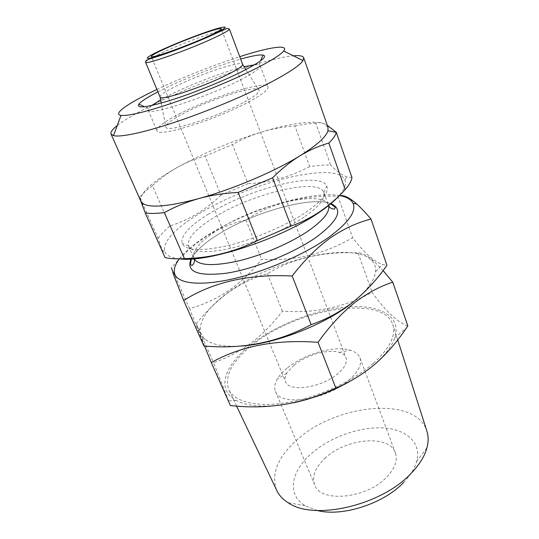 <?xml version="1.0" encoding="UTF-8"?>
<svg xmlns="http://www.w3.org/2000/svg" width="539" height="539" viewBox="0 0 539 539"><rect width="100%" height="100%" fill="white"/><g stroke="black" fill="none" stroke-linecap="round" stroke-linejoin="round"><path stroke-width="0.4" stroke-dasharray="2.69 2.02" d="M179.049 114.079C211.288 97.168 266.273 79.86 267.984 86.799C268.698 89.494 262.419 94.46 249.139 101.709C216.348 119.719 156.708 138.099 156.95 130.761C156.532 127.5 163.896 121.935 179.049 114.079M160.622 99.803L170.951 94.386C192.598 83.646 225.012 71.37 244.113 66.748M254.549 64.781L258.875 64.835L260.209 65.718C260.768 68.002 254.293 72.65 240.785 79.678C207.4 97.135 147.491 116.444 148.185 110.071L148.555 108.514L151.668 105.516M157.873 91.859L164.402 88.591C186.73 77.71 218.922 65.239 240.684 59.074M117.253 125.52C124.718 119.793 136.259 113.055 151.89 105.321C197.018 82.824 266.583 58.084 293.331 55.807M140.888 201.31L140.746 200.939C139.918 192.76 152.301 181.468 177.897 167.077C186.77 162.199 195.819 158.54 205.049 156.101L220.943 195.138L247.906 183.718L232.525 144.607C241.667 139.372 251.464 135.148 261.907 131.94C272.384 128.841 283.386 126.84 294.907 125.951L309.689 166.612C317.518 165.426 324.491 164.894 330.616 165.001L315.8 123.168C318.077 122.164 320.907 122.366 324.296 123.775L327.335 125.378M179.548 258.828C170.843 257.844 165.85 255.237 164.557 251.006C163.27 241.149 174.575 228.88 198.473 214.185C247.846 183.193 335.548 160.454 344.751 179.655C346.82 183.873 344.616 189.587 338.135 196.796M140.746 200.939L139.79 197.079L158.122 238.42L165.075 257.588M158.122 238.42C160.838 234.492 164.813 230.328 170.034 225.935L152.483 185.652C160.534 178.294 169.003 172.103 177.897 167.077C203.695 152.935 231.696 141.225 261.907 131.94C292.212 122.912 313.011 120.19 324.296 123.775L327.981 127.238M220.943 195.138C213.774 202.165 205.945 208.297 197.456 213.532C188.866 218.713 179.73 222.843 170.034 225.935M160.009 97.007C159.861 95.113 165.392 91.408 176.603 85.883C200.919 73.796 241.971 60.179 242.644 64.289M242.981 102.794C215.964 117.569 167.023 132.85 165.884 127.292C164.981 124.691 171.065 119.988 184.116 113.183C211.699 98.664 259.01 83.936 259.097 90.39C259.219 92.769 253.849 96.899 242.981 102.794M294.112 365.058C306.179 355.053 328.258 348.773 339.294 352.385C342.777 353.456 345.007 355.228 345.998 357.701C347.5 362.228 344.906 367.45 338.222 373.372C322.295 387.73 288.567 392.668 285.522 381.646C284.552 379.166 284.963 376.343 286.768 373.177L294.112 365.058M303.996 217.17C285.811 229.466 256.753 241.977 232.504 247.873C207.104 253.512 192.47 252.912 188.61 246.08L188.522 245.851C186.999 238.588 195.158 229.344 213.006 218.12C250.52 194.06 318.185 177.088 323.75 192.308L323.845 192.538C325.711 198.446 319.095 206.659 303.996 217.17M208.593 214.017C189.485 225.908 180.639 235.698 182.047 243.392C185.632 250.824 201.087 251.524 228.415 245.488C254.536 239.161 286.121 225.605 305.754 212.393C322.174 201 329.188 192.234 326.789 186.083C320.516 170.284 248.647 188.603 208.593 214.017M240.071 346.085C223.159 346.948 211.49 344.61 205.076 339.078C201.748 336.12 200.131 332.55 200.212 328.359C201.33 316.636 211.47 304.07 230.645 290.649C274.162 259.461 352.998 240.765 371.708 260.458C374.639 263.456 375.905 267.169 375.501 271.602C374.598 280.159 367.504 290.002 354.224 301.126M203.904 345.957L201.633 338.991L189.634 308.712C203.985 304.542 217.318 298.289 229.634 289.955C241.634 281.365 252.299 271.137 261.637 259.279C293.923 261.327 324.262 254.138 352.661 237.719C364.047 252.73 374.053 261.671 382.677 264.534L386.948 265.316M179.433 258.835C185.355 251.255 194.673 243.433 207.394 235.381C246.438 210.331 310.383 190.395 339.395 195.569M340.129 195.704L337.886 196.196C302.406 195.192 271.744 203.129 245.899 219.993C232.68 222.883 219.69 228.226 206.929 236.028C194.161 244.349 182.337 254.913 171.463 267.715L189.634 308.712M287.604 367.733C304.373 353.901 334.584 345.27 350.209 350.175C355.295 351.697 358.556 354.264 359.985 357.883C362.08 364.169 358.556 371.445 349.42 379.705C327.254 400.093 279.66 406.878 275.449 391.354C274.021 387.736 274.634 383.633 277.302 379.045C279.579 375.205 283.015 371.438 287.604 367.733M276.669 490.234C270.908 474.05 277.545 457.389 296.578 440.242C335.224 404.237 415.441 395.37 426.787 430.796M373.123 363.502C352.553 381.524 317.484 397.546 287.024 402.613C256.517 407.7 234.121 401.73 228.651 389.421C224.15 375.427 232.68 360.113 254.233 343.484C297.932 308.786 382.872 294.233 392.776 324.438C396.266 335.346 389.71 348.369 373.123 363.502M317.316 510.521L305.168 505.737C286.755 494.782 290.925 471.652 310.626 454.269C328.884 437.776 358.24 426.908 382.104 427.885C405.928 428.815 421.835 442.391 416.627 461.613C414.693 468.519 410.395 475.432 403.731 482.351M204.571 346.004L196.29 323.723C206.673 310.76 217.965 299.92 230.16 291.201C242.348 282.995 254.765 277.154 267.411 273.684C292.886 258.262 323.104 251.349 358.071 252.932C361.77 252.629 366.843 255.196 373.291 260.64L383.081 270.578M293.768 402.774C268.179 407.848 249.011 407.08 236.264 400.477C215.021 389.219 225.255 363.65 252.771 343.242C278.703 323.703 317.377 309.009 348.827 306.832C380.157 304.65 401.723 316.326 394.797 337.71C392.015 345.971 385.452 354.682 375.124 363.838C369.35 368.892 362.659 373.736 355.053 378.385M407.828 325.879C397.809 322.618 385.904 311.468 372.126 292.414C344.205 307.378 314.298 313.617 282.409 311.124C273.462 323.124 263.248 333.587 251.767 342.521C239.983 351.219 227.242 357.936 213.552 362.666L230.382 405.55M324.734 458.527C345.324 438.355 389.225 433.989 395.39 452.875C397.91 460.299 394.993 468.404 386.631 477.197C366.399 498.892 320.139 503.028 314.668 484.83C311.785 476.436 315.14 467.663 324.734 458.527M358.071 252.932L372.126 292.414M267.411 273.684L282.409 311.124M196.29 323.723L213.552 362.666M245.899 219.993L261.637 259.279M337.886 196.196L352.661 237.719M294.907 125.951C302.756 124.421 309.723 123.492 315.8 123.168M205.049 156.101L232.525 144.607M309.689 166.612C290.245 176.88 269.648 182.586 247.906 183.718M351.974 177.553L347.103 176.933C342.218 175.364 336.72 171.382 330.616 165.001M139.79 197.079C142.768 193.548 146.999 189.741 152.483 185.652M156.876 89.467C181.549 77.737 213.754 64.99 239.767 56.649M145.537 62.214C145.638 60.907 151.439 57.619 162.946 52.357C187.916 40.87 229.21 26.236 229.378 29.018M194.107 258.794L193.939 258.437C191.972 250.857 199.949 241.31 217.857 229.796C255.216 205.285 323.225 188.866 328.413 205.191L328.46 205.312M191.076 258.996C194.902 251.72 203.351 243.897 216.422 235.523C251.019 212.999 310.262 195.745 330.616 203.54M260.209 65.718L267.984 86.799M258.875 64.835L260.539 60.867M164.557 251.006L162.919 250.837M161.249 103.084L165.884 127.292M221.253 28.816L221.738 30.096M221.92 30.568L345.998 357.701M188.522 245.851L182.047 243.392M188.61 246.08L194.08 258.794M323.845 192.538L328.46 205.305M330.454 203.675C312.431 195.684 250.999 212.615 216.476 235.53C202.32 243.918 191.695 256.2 191.291 258.989M205.076 339.078L201.633 338.997M339.294 352.385L350.209 350.175M236.581 406.062L228.651 389.421M305.168 505.737L288.149 502.719M200.212 328.359L198.487 330.394M236.264 400.477L228.765 400.875M359.985 357.883L395.39 452.875M275.449 391.354L314.668 484.83M394.797 337.71L406.521 327.806M371.708 260.458L373.291 260.64M416.627 461.613L426.962 447.761M397.721 339.9L392.776 324.438M286.768 373.177L277.302 379.045M375.501 271.602L382.677 264.534M323.75 192.308L326.789 186.083M151.324 56.507L151.843 57.767M152.038 58.232L285.522 381.646M245.899 69.571L259.097 90.39M344.751 179.655L347.109 176.94M148.555 108.514L144.627 106.762M148.185 110.071L156.95 130.761"/><path stroke-width="0.81" d="M244.113 66.748L254.549 64.781M240.684 59.074C251.908 55.888 259.34 54.547 262.978 55.052C267.91 56.272 261.172 61.648 242.766 71.175C223.159 81.093 192.564 93.415 169.96 100.49C146.554 107.524 136.192 108.757 138.867 104.195C141.171 101.332 147.504 97.222 157.873 91.859M239.767 56.649C269.062 47.183 289.355 43.915 283.662 51.003C280.678 54.715 271.723 60.395 256.807 68.055C235.469 78.91 203.466 92.304 175.842 101.871C146.965 111.654 128.693 116.161 121.019 115.4C112.375 114.18 127.736 103.488 153.77 90.956L156.876 89.467M293.331 55.807C299.468 55.254 302.925 55.901 303.693 57.754L302.992 60.604C300.034 65.165 289.928 72.058 272.673 81.274C247.96 94.345 210.102 110.333 177.499 121.363C144.87 132.392 120.702 137.499 113.493 135.633L111.027 134.036C110.333 132.156 112.408 129.32 117.253 125.52M327.335 125.378L336.302 132.365L351.974 177.553C351.448 180.996 349.191 185.012 345.196 189.6L328.83 143.064C319.075 145.833 309.447 150.085 299.953 155.805C274.533 171.557 232.471 189.411 198.844 198.568C169.495 206.329 150.981 208.088 143.307 203.85L140.888 201.31L111.027 134.036M338.135 196.796C333.729 201.586 327.53 206.707 319.533 212.164C282.059 238.568 207.266 263.052 179.548 258.828M303.693 57.754L327.981 127.238L327.961 130.741C326.129 136.94 316.791 145.294 299.953 155.805C290.433 161.7 281.318 169.03 272.606 177.796L291.047 226.111C301.416 222.418 311.158 217.493 320.287 211.355C329.302 205.137 337.609 197.887 345.196 189.6M291.047 226.111L257.399 240.61L238.157 192.416C224.345 193.151 211.241 195.199 198.844 198.568C186.521 202.064 175.04 206.74 164.402 212.602L184.446 258.612C209.9 258.066 234.222 252.07 257.399 240.61M184.446 258.612C176.428 259.124 169.967 258.781 165.075 257.588L145.267 212.993L140.996 201.66M229.378 29.018L242.678 64.491C242.537 66.216 237.605 69.551 227.882 74.483C203.762 86.806 161.006 100.961 160.123 97.182L145.537 62.214C146.123 60.435 144.176 60.563 156.101 56.945C169.34 52.795 195.253 42.844 211.456 35.466L226.986 28.385L229.378 29.018C229.526 30.103 224.359 33.095 213.875 37.993C188.468 49.911 144.54 65.36 145.537 62.214M165.756 48.443C186.642 38.882 221.226 26.566 221.253 28.816C221.347 29.699 216.981 32.185 208.148 36.275C186.952 46.125 150.536 59.007 151.324 56.507C151.405 55.47 156.216 52.782 165.756 48.443M354.224 301.126L352.614 302.426C325.455 324.545 274.061 344.455 240.071 346.085M371.021 219.09L386.948 265.316C377.185 279.323 366.001 291.484 353.389 301.793C340.446 311.805 326.364 319.418 311.138 324.626C277.868 342.42 242.126 349.528 203.904 345.957L183.678 300.432C213.249 281.917 249.422 273.778 292.199 276.022C303.915 260.64 316.541 248.001 330.07 238.09C343.592 228.812 357.236 222.479 371.021 219.09C365.792 212.925 361.042 207.906 356.764 204.018C349.629 197.766 344.084 194.99 340.129 195.704M339.395 195.569C346.638 196.802 351.206 199.423 353.106 203.446C356.427 211.578 348.309 222.863 328.75 237.301C304.953 254.273 265.559 271.434 232.861 278.879C200.11 286.344 177.991 283.662 174.744 274.061C173.369 269.803 174.932 264.73 179.433 258.835M171.463 267.715L173.767 275.321L183.678 300.432M397.721 339.9L426.787 430.796C428.512 435.923 428.566 441.582 426.962 447.761C424.698 456.183 419.43 464.699 411.149 473.296C381.444 505.636 313.523 520.997 288.149 502.719C282.753 499.316 278.926 495.152 276.669 490.234L236.581 406.062M403.731 482.351C383.795 503.669 342.231 517.056 317.316 510.521M383.081 270.578L392.769 282.2C379.685 286.384 366.742 293.405 353.928 303.255C341.099 313.711 329.134 326.742 318.044 342.332C276.386 339.206 240.805 345.957 211.288 362.579L204.571 346.004M355.053 378.385C335.979 389.832 315.551 397.964 293.768 402.774M211.288 362.579L230.382 405.55C267.688 409.768 302.844 403.94 335.864 388.06C350.269 382.077 363.623 373.837 375.919 363.326C387.339 353.085 397.539 341.241 406.521 327.806L407.828 325.879L392.769 282.2M318.044 342.332L335.864 388.06M292.199 276.022L311.138 324.626M164.402 212.602C156.411 213.565 150.031 213.693 145.267 212.993M272.606 177.796L238.157 192.416M336.302 132.365L336.296 132.399C335.561 135.35 333.075 138.907 328.83 143.064M151.668 105.516L160.622 99.803M210.877 35.486C193.986 43.275 166.43 53.792 154.248 57.134C141.804 60.597 146.985 56.514 163.384 49.123C179.635 41.773 203.702 32.535 216.577 28.742C229.769 25.124 227.869 27.374 210.877 35.486M328.46 205.312C330.292 211.49 323.798 219.872 308.968 230.449C291.134 242.786 262.628 255.163 238.575 260.923C213.363 266.414 198.541 265.707 194.107 258.794M330.616 203.54C343.525 208.997 338.802 220.181 316.44 237.106C293.762 253.135 254.88 268.772 226.73 273.165C197.719 276.648 185.834 271.925 191.076 258.996M260.539 60.867L262.978 55.052M121.019 115.4L113.493 135.633M160.123 97.182L161.249 103.084M221.738 30.096L221.92 30.568M328.46 205.305C329.733 209.267 335.386 209.388 334.618 208.896L335.271 207.347L330.454 203.675M174.744 274.061L173.767 275.321M353.106 203.446L356.764 204.018M194.08 258.794C195.61 262.628 191.675 266.232 191.931 265.39L190.415 264.696L191.291 258.989M151.843 57.767L152.038 58.232M242.678 64.491L245.899 69.571M143.307 203.85L142.296 205.258M327.961 130.741L336.296 132.399M283.662 51.003L302.992 60.604M144.627 106.762L138.867 104.195"/></g></svg>
